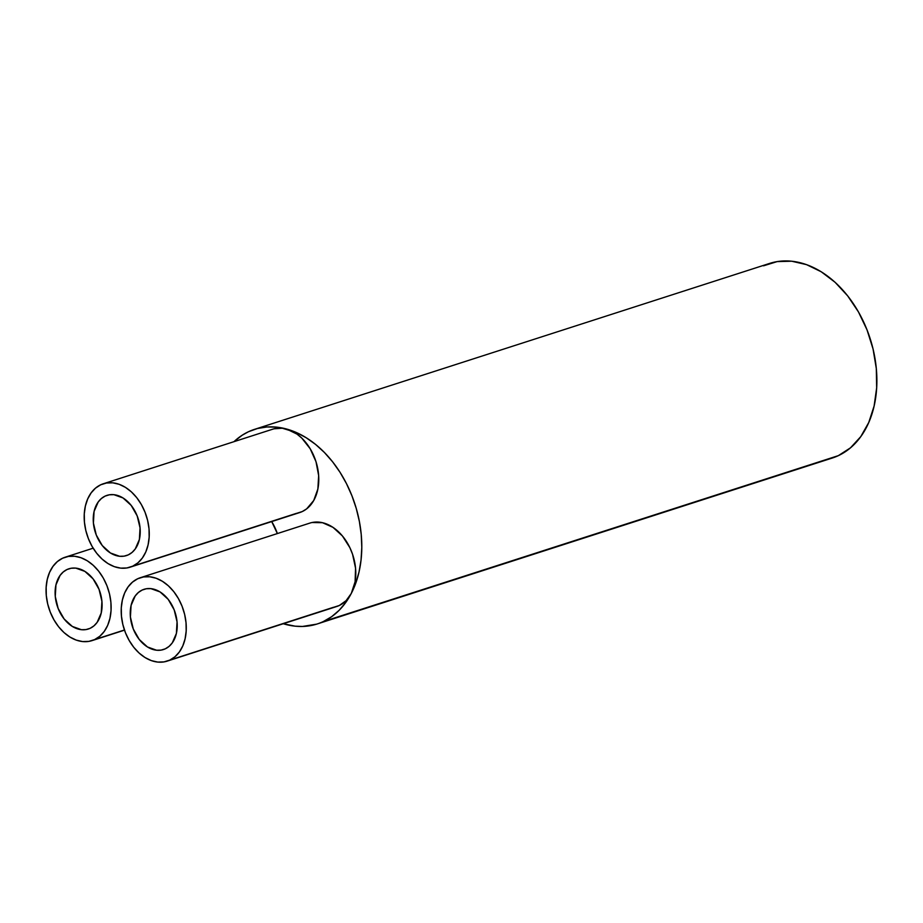 <?xml version="1.0" encoding="UTF-8"?>
<svg xmlns="http://www.w3.org/2000/svg" width="923" height="923" viewBox="0 0 923 923"><rect width="100%" height="100%" fill="white"/><g stroke="black" fill="none" stroke-linecap="round" stroke-linejoin="round"><path stroke-width="1.38" d="M105.153 496.089A31.647 22.487 72.1 0 1 107.022 495.363A31.647 22.487 72.1 0 1 137.677 517.238A31.647 22.487 72.1 0 1 128.297 554.861L124.086 556.154L119.598 556.281L110.448 553.004L102.257 545.551L96.28 535.028L93.408 523.064L94.077 511.457L98.207 501.985L101.38 498.524L105.153 496.089L109.364 494.797L113.864 494.67L123.001 497.947L131.193 505.4L137.181 515.922L140.054 527.887L139.373 539.494L135.243 548.966L132.07 552.427L128.297 554.861A31.647 22.487 72.1 0 1 126.428 555.588A31.647 22.487 72.1 0 1 95.784 533.713A31.647 22.487 72.1 0 1 105.153 496.089L108.972 494.866L105.153 496.089M142.165 590.051A31.647 22.487 72.1 0 1 144.034 589.312A31.647 22.487 72.1 0 1 174.678 611.199A31.647 22.487 72.1 0 1 165.309 648.811L161.098 650.115L156.598 650.23L147.461 646.965L139.269 639.501L133.281 628.978L130.408 617.014L131.089 605.407L135.22 595.935L138.392 592.474L142.165 590.051L146.376 588.747L150.864 588.632L160.014 591.897L168.205 599.362L174.182 609.872L177.054 621.848L176.385 633.443L172.255 642.916L169.082 646.377L165.309 648.811A31.647 22.487 72.1 0 1 163.44 649.55A31.647 22.487 72.1 0 1 132.785 627.663A31.647 22.487 72.1 0 1 142.165 590.051L145.984 588.816L142.165 590.051M67.021 569.526A31.647 22.487 72.1 0 1 68.89 568.799A31.647 22.487 72.1 0 1 99.546 590.674A31.647 22.487 72.1 0 1 90.177 628.298L85.954 629.59L81.466 629.717L72.317 626.44L64.137 618.987L58.149 608.465L55.276 596.5L55.957 584.894L60.076 575.421L63.26 571.96L67.021 569.526L71.233 568.233L75.732 568.106L84.87 571.383L93.061 578.836L99.049 589.359L101.922 601.323L101.242 612.93L97.111 622.402L93.938 625.863L90.177 628.298A31.647 22.487 72.1 0 1 88.296 629.025A31.647 22.487 72.1 0 1 57.653 607.149A31.647 22.487 72.1 0 1 67.021 569.526L70.84 568.303L67.021 569.526M167.167 661.133L336.687 606.515A43.808 31.128 -107.9 0 0 339.283 605.5A43.808 31.128 -107.9 0 0 351.294 593.431L345.71 602.546L339.087 610.357L331.565 616.749L323.269 621.583A102.222 72.64 72.1 0 1 317.224 623.96A102.222 72.64 72.1 0 1 283.246 623.729L295.129 626.175L302.479 626.463L316.612 624.156L838.349 455.65L323.269 621.583A102.222 72.64 72.1 0 0 351.294 593.431A43.808 31.128 -107.9 0 0 347.452 543.128A43.808 31.128 -107.9 0 0 309.816 523.11L140.296 577.729A43.808 31.128 72.1 0 1 182.742 608.026A43.808 31.128 72.1 0 1 169.763 660.107A43.808 31.128 72.1 0 1 167.167 661.133A43.808 31.128 72.1 0 1 124.732 630.824A43.808 31.128 72.1 0 1 137.712 578.744A43.808 31.128 72.1 0 1 140.296 577.729M317.224 623.96L832.304 458.027A102.222 72.64 -107.9 0 0 838.349 455.65L850.521 447.805L860.778 436.614L868.751 422.503L874.116 406.016L876.665 387.798L876.308 368.531L873.054 348.963L867.02 329.857L858.459 311.928L847.683 295.879L835.119 282.311L821.228 271.766L806.575 264.647L791.692 261.209L777.166 261.601L763.563 265.801M130.166 567.172L299.675 512.565A43.808 31.128 -107.9 0 0 302.271 511.55A43.808 31.128 -107.9 0 0 317.743 468.619A43.808 31.128 -107.9 0 0 286.522 429.01L276.612 427.141L266.851 426.98L257.425 428.514L248.483 431.733L242.184 435.218L233.969 441.679A102.222 72.64 72.1 0 1 248.483 431.733A102.222 72.64 72.1 0 1 254.529 429.357A102.222 72.64 72.1 0 1 286.522 429.01A43.808 31.128 -107.9 0 0 272.816 429.16L103.295 483.779A43.808 31.128 72.1 0 1 145.73 514.076A43.808 31.128 72.1 0 1 132.75 566.157A43.808 31.128 72.1 0 1 130.166 567.172A43.808 31.128 72.1 0 1 87.72 536.874A43.808 31.128 72.1 0 1 100.699 484.794A43.808 31.128 72.1 0 1 103.295 483.779M296.445 513.35L132.75 566.157L302.271 511.55L306.667 508.85L313.728 500.508L317.87 489.017L318.654 475.599L316.001 461.685L310.186 448.74L301.833 438.148L296.975 434.087L286.522 429.01A102.222 72.64 72.1 0 1 351.294 593.431L355.113 581.698L355.551 568.164L352.563 554.273L349.863 547.662L342.433 535.975L332.972 527.345L322.473 522.695L312.055 522.522M333.445 607.299L169.763 660.107L339.283 605.5L346.067 600.688L351.294 593.431L355.759 583.174L359.035 571.96L361.055 559.961L361.793 547.385L361.228 534.463L359.37 521.414L356.255 508.446L351.94 495.789L346.494 483.664L340.022 472.276L332.603 461.812L324.4 452.466L315.528 444.378L306.148 437.71L296.433 432.552L282.276 428.214L274.05 428.803M94.619 639.593A43.808 31.128 72.1 0 1 92.035 640.608A43.808 31.128 72.1 0 1 49.588 610.311A43.808 31.128 72.1 0 1 62.568 558.23A43.808 31.128 72.1 0 1 65.164 557.215A43.808 31.128 72.1 0 1 107.599 587.513A43.808 31.128 72.1 0 1 94.619 639.593L124.443 629.994L94.619 639.593L99.834 636.235L104.241 631.436L107.656 625.39L109.952 618.329L111.048 610.518L110.887 602.258L109.491 593.87L106.918 585.678L103.249 577.994L98.623 571.118L93.235 565.314L87.293 560.792L81.005 557.734L74.625 556.257L68.406 556.431L62.568 558.23L57.353 561.588L52.957 566.387L49.542 572.433L47.246 579.506L46.15 587.305L46.3 595.566L47.696 603.954L50.28 612.145L53.949 619.829L58.564 626.705L63.952 632.52L69.906 637.032L76.194 640.089L82.562 641.566L88.793 641.393L94.619 639.593M277.362 533.575A43.808 31.128 -107.9 0 0 271.697 521.576L277.362 533.575M831.692 458.223L838.349 455.65A102.222 72.64 -107.9 0 0 868.624 334.126A102.222 72.64 -107.9 0 0 769.609 263.424L254.529 429.357M169.763 660.107L174.978 656.749L179.374 651.95L182.789 645.904L185.085 638.843L186.181 631.032L186.031 622.771L184.635 614.383L182.05 606.203L178.381 598.519L173.766 591.631L168.378 585.828L162.425 581.305L156.137 578.248L149.768 576.783L143.538 576.944L137.712 578.744L132.497 582.113L128.089 586.901L124.674 592.947L122.378 600.019L121.282 607.83L121.444 616.079L122.84 624.467L125.424 632.659L129.093 640.343L133.708 647.219L139.096 653.034L145.049 657.545L151.326 660.603L157.706 662.079L163.925 661.906L169.763 660.107M132.75 566.157L137.965 562.799L142.373 558L145.788 551.954L148.084 544.882L149.168 537.082L149.018 528.821L147.622 520.434L145.038 512.242L141.369 504.558L136.754 497.682L131.366 491.867L125.413 487.356L119.136 484.298L112.756 482.821L106.537 482.994L100.699 484.794L95.484 488.152L91.089 492.951L87.673 498.997L85.377 506.058L84.281 513.869L84.431 522.13L85.827 530.517L88.412 538.709L92.081 546.393L96.696 553.269L102.084 559.073L108.037 563.595L114.314 566.653L120.694 568.13L126.924 567.957L132.75 566.157M92.173 640.574L124.49 630.155M65.164 557.215L93.154 548.193"/></g></svg>
